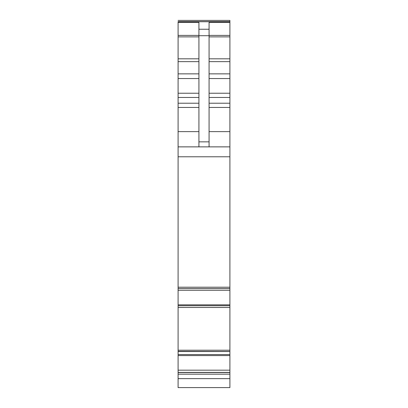 <?xml version="1.0" encoding="UTF-8"?>
<svg xmlns="http://www.w3.org/2000/svg" width="408" height="408" viewBox="0 0 408 408"><rect width="100%" height="100%" fill="white"/><g stroke="black" fill="none" stroke-linecap="round" stroke-linejoin="round"><path stroke-width="0.61" d="M178.097 370.178L178.097 387.6L229.903 387.6L229.903 351.543L178.097 351.543L178.097 370.178L229.903 370.178M178.097 350.202L178.097 290.241L229.903 290.241L229.903 350.202L178.097 350.202L178.097 351.543M178.097 307.474L229.903 307.489M178.097 290.241L178.097 288.527L229.903 288.527L229.903 20.4L178.097 20.4L229.903 20.4M229.903 21.619L178.097 21.619L178.097 288.533L229.903 288.533L229.903 290.241M229.903 350.202L229.903 351.543M229.903 351.466L178.097 351.349L229.903 351.466M178.097 374.177L229.903 374.177M178.097 287.201L229.903 287.201M178.097 146.865L229.903 146.865M198.92 146.865L198.92 22.384L178.097 22.384M198.92 29.248L209.08 29.248L209.08 22.384L229.903 22.384M209.08 29.248L209.08 146.865M178.097 378.639L229.903 378.639M178.097 372.514L229.903 372.514M178.097 372.382L229.903 372.382M178.097 355.582L229.903 355.582M178.097 354.562L229.903 354.562M229.903 351.502L178.097 351.502M178.097 305.735L229.903 305.735M178.097 304.837L229.903 304.837M178.097 156.784L229.903 156.784M178.097 131.626L198.92 131.626M178.097 107.452L198.92 107.452M178.097 103.219L198.92 103.219M178.097 97.461L198.92 97.461M178.097 93.228L198.92 93.228M178.097 78.55L198.92 78.55M178.097 73.858L198.92 73.858M178.097 61.633L198.92 61.633M178.097 58.818L198.92 58.818M178.097 36.873L198.92 36.873M178.097 35.389L198.92 35.389M178.097 21.731L229.903 21.731M209.08 35.389L229.903 35.389M209.08 36.873L229.903 36.873M209.08 58.818L229.903 58.818M209.08 61.633L229.903 61.633M209.08 73.858L229.903 73.858M209.08 78.55L229.903 78.55M209.08 93.228L229.903 93.228M209.08 97.461L229.903 97.461M209.08 103.219L229.903 103.219M209.08 107.452L229.903 107.452M209.08 131.626L229.903 131.626M198.92 141.851L209.08 141.851M198.92 35.71L209.08 35.71"/></g></svg>
